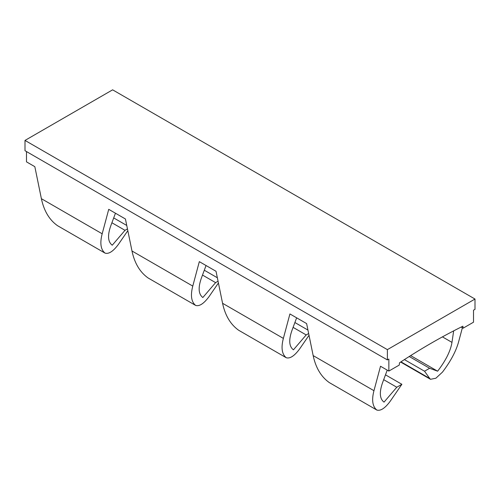 <?xml version="1.0" encoding="UTF-8"?>
<svg xmlns="http://www.w3.org/2000/svg" width="500" height="500" viewBox="0 0 500 500"><rect width="100%" height="100%" fill="white"/><g stroke="black" fill="none" stroke-linecap="round" stroke-linejoin="round"><path stroke-width="0.75" d="M388.862 371.069L388.862 359.069L387.375 359.925L387.375 349.637L475 299.044L475 309.337L473.512 310.194L473.512 322.194L463.125 328.194L462.881 326.206A630.094 363.787 -60 0 0 399.494 362.806L399.25 365.075L388.862 371.069L380.513 366.25L373.963 390.7L313.169 355.6L306.619 323.587L289.919 313.944L283.369 338.394L222.575 303.294L216.025 271.281L199.325 261.644L192.775 286.094L131.981 250.994L125.431 218.981L108.731 209.338L102.181 233.787L41.388 198.688L34.831 166.675L26.488 161.856L26.488 151.562M387.231 370.131L382.681 382.388C379.169 392.194 379.619 398.775 384.031 402.125L396.788 387.238L401.881 384.3L390.256 401.2C385.062 408.231 380.588 411.175 376.831 410.025C372.494 406.475 371.538 400.031 373.963 390.7M329.338 382.612L377.044 410.169L329.338 382.612C321.163 376.838 315.769 367.837 313.169 355.6M387.375 359.925L25 150.706L25 140.419L112.625 89.831L475 299.044M127.825 230.688L118.475 244.288C113.281 251.319 108.806 254.262 105.05 253.119L57.556 225.7L105.05 253.119C100.706 249.562 99.75 243.119 102.181 233.787M57.556 225.7C49.381 219.931 43.987 210.925 41.388 198.688M115.45 213.219L110.9 225.475C107.381 235.281 107.831 241.863 112.25 245.212L125.006 230.325L127.463 228.906M218.419 282.994L209.069 296.588C203.875 303.625 199.4 306.569 195.644 305.419L148.15 278L195.644 305.419C191.3 301.869 190.35 295.425 192.775 286.094M148.15 278C139.975 272.231 134.581 263.231 131.981 250.994M206.044 265.525L201.494 277.781C197.981 287.587 198.431 294.169 202.844 297.519L215.6 282.631L218.056 281.212M309.012 335.3L299.662 348.894C294.469 355.925 289.994 358.869 286.238 357.725L238.744 330.306L286.238 357.725C281.9 354.169 280.944 347.725 283.369 338.394M238.744 330.306C230.569 324.538 225.175 315.531 222.575 303.294M296.637 317.825L292.087 330.081C288.575 339.894 289.025 346.469 293.438 349.819L306.194 334.931L308.65 333.519M401.881 384.3L385.487 374.837M396.788 387.238L383.688 379.675M463.125 328.194L461.169 327.062M462.381 327.762L458.612 341.825C456.012 351.262 450.619 361.369 442.444 372.144L435.869 378.225L430.506 379.306L429.7 378.431L400.962 361.838M387.375 349.637L25 140.419M453.669 330.881L451.975 342.381L442.438 336.875M125.006 230.325L111.906 222.763M126.756 225.456L113.7 217.925M215.6 282.631L202.5 275.062M217.35 277.762L204.3 270.225M306.194 334.931L293.094 327.369M307.944 330.062L294.894 322.531M429.7 378.431L424.538 371.219L429.625 368.281L437.619 371.188C445.769 360.581 450.556 350.975 451.975 342.381M437.619 371.188L410.644 355.613M429.625 368.281L409.231 356.506M424.538 371.219L404.406 359.594M430.412 379.25L400.637 362.056"/></g></svg>
